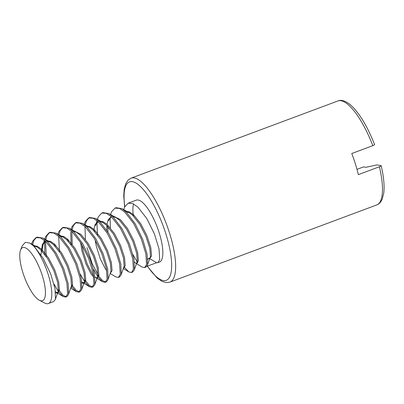 <?xml version="1.0" encoding="UTF-8"?>
<svg xmlns="http://www.w3.org/2000/svg" width="404" height="404" viewBox="0 0 404 404"><rect width="100%" height="100%" fill="white"/><g stroke="black" fill="none" stroke-linecap="round" stroke-linejoin="round"><path stroke-width="0.61" d="M157.919 262.656L159.423 262.095A33.057 10.161 -110.5 0 0 157.383 227.568A33.057 10.161 -110.5 0 0 136.305 200.147L128.118 203.202L132.724 203.525L137.986 207.207L146.824 218.599L154.419 233.916L159.035 248.94L159.721 259.535L157.802 262.701L156.606 262.762L149.243 258.308L148.157 258.696L147.834 259.398M133.532 203.904A33.057 10.161 -110.5 0 0 133.401 216.034M123.705 209.817L124.664 206.939L128.118 203.202M146.839 266.271L156.606 262.762M110.595 214.575L111.504 211.847L114.958 208.116L116.049 207.707L121.872 208.626L126.407 212.176L135.229 223.882L142.703 239.294L147.112 254.177L147.576 264.428L147.329 265.276L145.733 267.201L144.652 267.605L142.021 267.054L134.466 262.241M110.343 227.896L110.141 217.877M114.958 208.116L119.564 208.439L124.831 212.115L133.668 223.508L141.264 238.825L145.874 253.848L146.566 264.448L144.652 267.605M137.719 262.666L132.906 254.55M102.894 212.615L108.716 213.534L113.251 217.089L122.074 228.795L129.543 244.208L133.956 259.085L134.421 269.337L134.168 270.185L132.588 272.109L131.497 272.513L128.866 271.963L124.018 266.822M97.445 234.881L96.98 222.786M97.435 219.488L98.349 216.761L101.798 213.024L106.403 213.347L111.671 217.029L120.508 228.422L128.103 243.733L132.719 258.757L133.406 269.357L131.497 272.513M85.385 239.441L84.997 226.513M85.173 225.296L86.481 220.826L88.905 217.933M84.229 224.548L85.188 221.67L88.643 217.938L89.733 217.529L95.556 218.443L100.091 221.998L108.913 233.704L116.387 249.117L120.796 263.999L121.261 274.25L121.013 275.094L119.427 277.018L118.337 277.427L115.706 276.876L110.242 273.463M88.643 217.938L93.248 218.256L98.515 221.937L107.353 233.33L114.948 248.647L119.559 263.671L120.251 274.266L118.337 277.427M72.23 244.349L71.836 231.462M72.079 229.841L73.326 225.74L75.735 222.851M75.482 222.846L76.573 222.437L82.396 223.356L86.936 226.907L95.758 238.613L103.227 254.03L107.641 268.907L108.105 279.159L107.853 280.007L106.267 281.931L105.181 282.335L102.55 281.785L98.152 277.27L93.435 269.281M105.697 282.048L102.601 280.608L98.879 276.351L92.253 263.827L86.976 247.596M71.129 244.703L70.73 231.972M71.119 229.31L72.033 226.578L75.487 222.846L80.088 223.17L85.355 226.851L94.193 238.244L101.788 253.555L106.403 268.579L107.09 279.179L105.181 282.335M59.449 251.662L58.681 236.335M58.858 235.113L60.166 230.649L62.585 227.755M62.327 227.755L63.418 227.351L69.241 228.265L73.775 231.82L82.598 243.526L90.072 258.939L94.48 273.821L94.945 284.068L94.698 284.916L93.112 286.84L92.021 287.249L89.39 286.694L84.997 282.184L80.275 274.19M92.536 286.956L89.441 285.517L84.805 279.916M57.913 234.371L58.873 231.492L62.332 227.755L66.933 228.078L72.2 231.76L81.037 243.152L88.633 258.469L93.243 273.493L93.935 284.088L92.021 287.249M46.293 256.57L45.526 241.244M45.697 240.026L47.01 235.557L49.495 232.623M50.263 232.26L56.08 233.174L60.62 236.729L69.443 248.435L76.912 263.847L81.325 278.73L81.79 288.981L81.537 289.83L79.957 291.749L78.866 292.158L76.235 291.607L71.387 286.466M79.381 291.87L76.285 290.431L71.649 284.825M44.814 254.525L44.607 240.436M44.758 239.279L45.718 236.401L49.172 232.664L53.777 232.992L59.04 236.668L67.877 248.061L75.472 263.378L80.088 278.401L80.775 288.996L78.861 292.158M32.542 244.93L33.85 240.471L36.431 237.481M31.664 244.218L32.557 241.309L36.017 237.577L37.102 237.168L42.925 238.087L47.46 241.637L56.282 253.343L63.756 268.761L68.165 283.638L68.63 293.89L68.382 294.738L66.796 296.662L65.706 297.066L63.075 296.516L58.681 292.001L53.959 284.012M66.221 296.778L63.125 295.339L58.489 289.734M36.017 237.577L40.617 237.9L45.884 241.582L54.722 252.975L62.317 268.286L66.928 283.31L67.62 293.91L65.706 297.071M20.589 249.995L22.265 245.753L25.351 242.334L30.012 243.132L34.305 246.551L43.127 258.257L50.596 273.67L55.01 288.552L55.474 298.803L55.222 299.647L53.636 301.571L48.369 303.535A33.057 10.161 69.5 0 1 44.677 303.025L39.34 300.243A28.336 8.711 -110.5 0 0 42.385 275.841A28.336 8.711 -110.5 0 0 20.589 249.995A28.336 8.711 -110.5 0 0 24.442 277.179A28.336 8.711 -110.5 0 0 39.34 300.243M32.81 245.167A33.057 10.161 69.5 0 1 48.227 274.553A33.057 10.161 69.5 0 1 48.369 303.535M379.391 166.771A55.494 17.054 -110.5 0 1 376.74 204.939C378.967 204.177 380.77 202.293 382.154 199.278L383.669 193.622C384.674 186.481 383.84 177.179 381.179 165.721L380.982 165.61C381.467 165.771 380.937 166.16 379.391 166.771L358.338 174.629A55.494 17.054 -110.5 0 0 351.763 153.515L372.816 145.657C374.362 145.046 374.892 144.657 374.407 144.496M380.982 165.61L376.988 164.913L365.883 167.301L363.565 166.897L356.979 169.352M33.497 245.773L37.229 246.198L41.395 249.066L48.642 258.111L54.873 270.22L58.721 282.048L59.444 290.304L58.09 292.668L56.318 292.299L55.52 291.703M42.001 251.147L42.875 245.4L43.445 243.9L45.602 241.314M46.652 240.865L50.384 241.289L54.55 244.157L61.797 253.197L68.034 265.312L71.877 277.134L72.599 285.396L70.897 287.835M55.161 246.233L55.247 244.824M59.812 235.951L63.544 236.38L67.71 239.244L74.957 248.288L81.189 260.403L85.037 272.225L85.759 280.487L84.406 282.851L82.633 282.477L81.835 281.886M68.316 241.324L68.407 239.915M73.977 230.891L80.866 234.335L88.112 243.38L94.349 255.49L98.192 267.317L98.914 275.573L97.218 278.013M96.99 278.018L94.996 276.972M93.637 275.579L92.193 273.685L87.143 263.822L83.098 250.894L81.936 244.647M86.128 226.134L89.86 226.558L94.026 229.422L101.273 238.466L107.504 250.581L111.353 262.403L112.075 270.665L110.353 273.165M106.797 270.665L105.353 268.776L100.298 258.913L96.258 245.98L95.092 239.739M94.632 231.502L94.723 230.093M97.076 220.66L95.506 225.76L96.076 224.26L98.233 221.675M99.283 221.22L103.015 221.644L107.181 224.513L114.428 233.557L120.665 245.667L124.508 257.494L125.23 265.756L123.533 268.195M107.949 232.133L107.878 225.179M108.666 220.852L109.237 219.352L111.393 216.761M113.453 216.16L120.342 219.604L127.588 228.649L133.82 240.759L137.668 252.586L138.39 260.843L136.688 263.282M136.461 263.282L135.264 262.837M125.599 211.403L129.331 211.827L133.497 214.691L140.743 223.735L146.98 235.85L150.823 247.672L151.545 255.934L149.823 258.434M149.621 258.373L149.243 258.308M33.759 246.021L37.097 247.056L40.375 249.505L47.616 258.575L53.843 270.695L57.671 282.507L58.368 290.739L58.105 291.759L57.025 293.067L55.656 292.92M40.945 254.823L42.4 244.263L45.228 241.38M46.92 241.112L50.258 242.148L53.53 244.592L60.777 253.667L66.998 265.787L70.826 277.599L71.528 285.825L68.382 294.738M54.181 245.223L54.323 243.945M60.075 236.204L63.413 237.234L66.69 239.683L73.932 248.753L80.159 260.873L83.987 272.685L84.683 280.916L84.421 281.941L83.34 283.244L81.972 283.098M67.342 240.309L67.483 239.032M71.543 231.558L71.872 231.452M73.235 231.29L76.573 232.325L79.846 234.774L87.092 243.844L93.314 255.964L97.142 267.776L97.844 276.008L97.576 277.028L96.5 278.336L97.566 277.937M93.9 277.346L91.097 274.038L86.047 264.145L82.017 251.207L80.573 242.41M86.39 226.381L89.733 227.417L93.006 229.861L100.248 238.936L106.474 251.056L110.302 262.868L111.004 271.094L107.853 280.007M93.657 230.492L95.031 224.619L97.859 221.735M99.551 221.468L102.889 222.503L106.161 224.952L113.408 234.022L119.629 246.142L123.457 257.954L124.159 266.185L121.013 275.094M106.737 230.27L106.813 225.578M106.954 224.301L108.191 219.71L111.019 216.827M112.706 216.559L116.049 217.594L119.321 220.044L126.563 229.113L132.79 241.233L136.618 253.045L137.32 261.272L134.168 270.185M125.866 211.651L129.204 212.686L132.477 215.13L139.723 224.205L145.945 236.325L149.773 248.137L150.475 256.363L150.207 257.388L149.132 258.691L148.157 258.696M372.816 145.657A55.494 17.054 -110.5 0 0 337.936 100.955C341.188 99.495 345.354 100.793 350.44 104.843C359.136 112.65 367.191 125.902 374.599 144.597M147.384 266.074A52.54 16.15 -110.5 0 0 171.604 262.948A52.54 16.15 -110.5 0 0 144.066 190.436A52.54 16.15 -110.5 0 0 124.806 206.616M147.172 266.15L157.237 278.109L162.095 281.401L166.488 282.623L169.897 282.128A55.494 17.054 -110.5 0 0 166.473 224.175A55.494 17.054 -110.5 0 0 131.093 178.149L128.209 179.997L125.7 183.759L124.19 189.274L123.745 196.011L124.649 206.979M102.889 212.62L101.798 213.024M50.258 232.26L49.167 232.669M337.936 100.955L131.093 178.149M376.74 204.939L169.897 282.128M31.603 244.178L32.057 242.703M56.318 292.299L63.075 296.516M42.875 245.4L44.445 240.299M70.766 288.193L76.235 291.607M82.633 282.477L89.39 286.694M95.788 277.568L102.55 281.785M123.397 268.554L128.866 271.963M37.097 247.056L30.007 243.132M58.105 291.759L55.222 299.647M50.258 242.148L42.925 238.087M63.413 237.234L56.08 233.174M84.421 281.941L81.537 289.83M76.573 232.325L69.241 228.265M97.576 277.028L94.698 284.916M89.733 227.417L82.396 223.356M102.889 222.503L95.556 218.443M116.049 217.594L108.716 213.534M129.204 212.686L121.872 208.626M150.207 257.388L147.329 265.276M58.09 292.668L57.025 293.067M71.25 287.759L70.877 287.895M84.406 282.851L83.34 283.244M123.882 268.115L123.508 268.256M137.037 263.206L135.971 263.605"/></g></svg>
